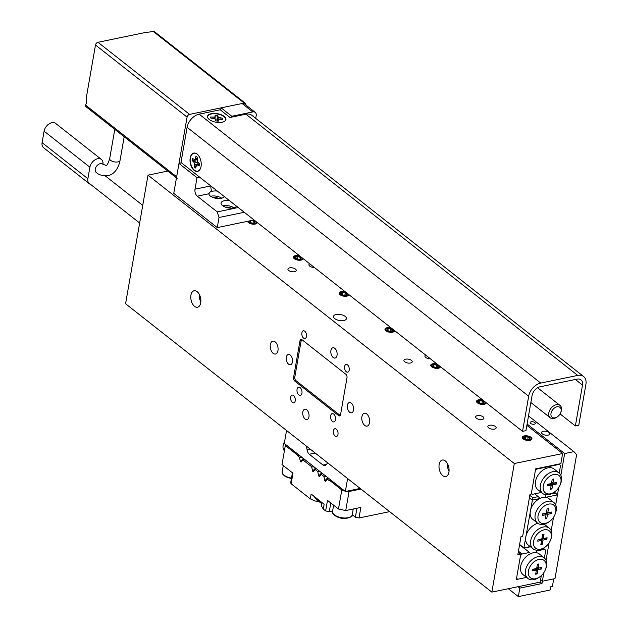 <?xml version="1.0" encoding="UTF-8"?>
<svg xmlns="http://www.w3.org/2000/svg" width="628" height="628" viewBox="0 0 628 628"><rect width="100%" height="100%" fill="white"/><g stroke="black" fill="none" stroke-linecap="round" stroke-linejoin="round"><path stroke-width="0.94" d="M489.565 425.258A4.208 1.939 9.9 0 0 487.862 426.459A4.208 1.939 9.9 0 0 489.973 428.618A4.208 1.939 9.9 0 0 494.448 429.105A4.208 1.939 9.9 0 0 496.151 427.904A4.208 1.939 9.9 0 0 494.04 425.745A4.208 1.939 9.9 0 0 489.565 425.258M477.351 415.642A4.208 1.939 9.9 0 0 475.655 416.843A4.208 1.939 9.9 0 0 477.759 419.002A4.208 1.939 9.9 0 0 482.241 419.488A4.208 1.939 9.9 0 0 483.937 418.287A4.208 1.939 9.9 0 0 481.833 416.129A4.208 1.939 9.9 0 0 477.351 415.642M449.036 471.259A8.407 4.851 78.3 0 1 447.442 463.566M442.756 475.632A8.407 4.851 78.3 0 1 438.996 466.785A8.407 4.851 78.3 0 1 442.332 460.049A8.407 4.851 78.3 0 1 445.323 460.936A8.407 4.851 78.3 0 1 449.083 469.783A8.407 4.851 78.3 0 1 445.739 476.519A8.407 4.851 78.3 0 1 442.756 475.632M200.834 301.974A8.407 4.851 78.3 0 1 199.241 294.281M194.547 306.338A8.407 4.851 78.3 0 1 190.786 297.499A8.407 4.851 78.3 0 1 194.131 290.756A8.407 4.851 78.3 0 1 197.114 291.643A8.407 4.851 78.3 0 1 200.874 300.49A8.407 4.851 78.3 0 1 197.537 307.225A8.407 4.851 78.3 0 1 194.547 306.338M336.168 314.518A6.57 3.03 9.9 0 0 333.507 316.394A6.57 3.03 9.9 0 0 336.804 319.762A6.57 3.03 9.9 0 0 343.799 320.523A6.57 3.03 9.9 0 0 346.452 318.647A6.57 3.03 9.9 0 0 343.155 315.28A6.57 3.03 9.9 0 0 336.168 314.518M309.722 263.807A4.208 1.939 9.9 0 0 308.937 264.702A4.208 1.939 9.9 0 0 314.369 267.465M289.626 267.85A4.208 1.939 9.9 0 0 287.93 269.051A4.208 1.939 9.9 0 0 290.034 271.21A4.208 1.939 9.9 0 0 294.508 271.696A4.208 1.939 9.9 0 0 296.212 270.495A4.208 1.939 9.9 0 0 294.1 268.337A4.208 1.939 9.9 0 0 289.626 267.85M425.713 355.134A4.208 1.939 9.9 0 0 424.936 356.021A4.208 1.939 9.9 0 0 430.361 358.792M405.617 359.169A4.208 1.939 9.9 0 0 403.922 360.37A4.208 1.939 9.9 0 0 406.026 362.529A4.208 1.939 9.9 0 0 410.508 363.015A4.208 1.939 9.9 0 0 412.204 361.814A4.208 1.939 9.9 0 0 410.1 359.656A4.208 1.939 9.9 0 0 405.617 359.169M298.857 394.988A4.208 2.426 78.3 0 1 296.973 390.569A4.208 2.426 78.3 0 1 298.645 387.201A4.208 2.426 78.3 0 1 300.137 387.641A4.208 2.426 78.3 0 1 302.021 392.068A4.208 2.426 78.3 0 1 300.349 395.436A4.208 2.426 78.3 0 1 298.857 394.988M332.432 421.427A4.208 2.426 78.3 0 1 330.556 417A4.208 2.426 78.3 0 1 332.228 413.632A4.208 2.426 78.3 0 1 333.719 414.08A4.208 2.426 78.3 0 1 335.595 418.499A4.208 2.426 78.3 0 1 333.931 421.867A4.208 2.426 78.3 0 1 332.432 421.427M524.302 435.895A4.875 2.253 9.9 0 0 522.331 437.284A4.875 2.253 9.9 0 0 524.773 439.781A4.875 2.253 9.9 0 0 529.961 440.346A4.875 2.253 9.9 0 0 531.932 438.956A4.875 2.253 9.9 0 0 529.49 436.46A4.875 2.253 9.9 0 0 524.302 435.895M482.861 400.122A4.875 2.253 9.9 0 0 478.512 399.848A4.875 2.253 9.9 0 0 476.542 401.237A4.875 2.253 9.9 0 0 478.983 403.733A4.875 2.253 9.9 0 0 484.172 404.299A4.875 2.253 9.9 0 0 486.143 402.909A4.875 2.253 9.9 0 0 486.158 402.713M437.072 364.075A4.875 2.253 9.9 0 0 432.723 363.8A4.875 2.253 9.9 0 0 430.753 365.19A4.875 2.253 9.9 0 0 433.202 367.686A4.875 2.253 9.9 0 0 438.383 368.251A4.875 2.253 9.9 0 0 440.354 366.862A4.875 2.253 9.9 0 0 440.369 366.666M391.291 328.028A4.875 2.253 9.9 0 0 386.942 327.753A4.875 2.253 9.9 0 0 384.972 329.143A4.875 2.253 9.9 0 0 387.413 331.639A4.875 2.253 9.9 0 0 392.602 332.204A4.875 2.253 9.9 0 0 394.572 330.815A4.875 2.253 9.9 0 0 394.588 330.618M345.502 291.981A4.875 2.253 9.9 0 0 341.153 291.706A4.875 2.253 9.9 0 0 339.183 293.095A4.875 2.253 9.9 0 0 341.624 295.592A4.875 2.253 9.9 0 0 346.813 296.157A4.875 2.253 9.9 0 0 348.783 294.767A4.875 2.253 9.9 0 0 348.799 294.571M299.713 255.934A4.875 2.253 9.9 0 0 295.364 255.659A4.875 2.253 9.9 0 0 293.394 257.048A4.875 2.253 9.9 0 0 295.843 259.545A4.875 2.253 9.9 0 0 301.024 260.11A4.875 2.253 9.9 0 0 302.994 258.72A4.875 2.253 9.9 0 0 303.01 258.524M247.605 221.315A4.875 2.253 9.9 0 0 250.352 223.615A4.875 2.253 9.9 0 0 255.243 224.063A4.875 2.253 9.9 0 0 257.213 222.673A4.875 2.253 9.9 0 0 257.221 222.477M306.692 409.778A5.252 3.03 -101.7 0 0 304.823 409.22A5.252 3.03 -101.7 0 0 302.735 413.436A5.252 3.03 -101.7 0 0 305.09 418.962A5.252 3.03 -101.7 0 0 306.959 419.52A5.252 3.03 -101.7 0 0 309.047 415.304A5.252 3.03 -101.7 0 0 306.692 409.778M334.779 348.32A5.252 3.03 -101.7 0 0 332.911 347.763A5.252 3.03 -101.7 0 0 330.823 351.97A5.252 3.03 -101.7 0 0 333.178 357.505A5.252 3.03 -101.7 0 0 335.046 358.054A5.252 3.03 -101.7 0 0 337.134 353.847A5.252 3.03 -101.7 0 0 334.779 348.32M351.264 403.082A5.252 3.03 -101.7 0 0 349.396 402.524A5.252 3.03 -101.7 0 0 347.308 406.732A5.252 3.03 -101.7 0 0 349.655 412.266A5.252 3.03 -101.7 0 0 351.523 412.816A5.252 3.03 -101.7 0 0 353.611 408.608A5.252 3.03 -101.7 0 0 351.264 403.082M290.214 355.016A5.252 3.03 -101.7 0 0 288.346 354.459A5.252 3.03 -101.7 0 0 286.258 358.674A5.252 3.03 -101.7 0 0 288.605 364.201A5.252 3.03 -101.7 0 0 290.474 364.758A5.252 3.03 -101.7 0 0 292.562 360.543A5.252 3.03 -101.7 0 0 290.214 355.016M366.721 413.946A6.57 3.792 -101.7 0 0 364.389 413.255A6.57 3.792 -101.7 0 0 361.783 418.515A6.57 3.792 -101.7 0 0 364.719 425.431A6.57 3.792 -101.7 0 0 367.05 426.122A6.57 3.792 -101.7 0 0 369.664 420.854A6.57 3.792 -101.7 0 0 366.721 413.946M275.15 341.852A6.57 3.792 -101.7 0 0 272.819 341.161A6.57 3.792 -101.7 0 0 270.205 346.421A6.57 3.792 -101.7 0 0 273.149 353.336A6.57 3.792 -101.7 0 0 275.48 354.027A6.57 3.792 -101.7 0 0 278.086 348.76A6.57 3.792 -101.7 0 0 275.15 341.852M304.776 331.231A3.941 2.276 -101.7 0 0 303.379 330.815A3.941 2.276 -101.7 0 0 301.817 333.97A3.941 2.276 -101.7 0 0 303.575 338.115A3.941 2.276 -101.7 0 0 304.98 338.531A3.941 2.276 -101.7 0 0 306.543 335.376A3.941 2.276 -101.7 0 0 304.776 331.231M347.512 364.868A3.941 2.276 -101.7 0 0 346.114 364.452A3.941 2.276 -101.7 0 0 344.544 367.615A3.941 2.276 -101.7 0 0 346.311 371.76A3.941 2.276 -101.7 0 0 347.708 372.176A3.941 2.276 -101.7 0 0 349.278 369.021A3.941 2.276 -101.7 0 0 347.512 364.868M336.294 429.16A3.941 2.276 -101.7 0 0 334.889 428.751A3.941 2.276 -101.7 0 0 333.327 431.907A3.941 2.276 -101.7 0 0 335.093 436.052A3.941 2.276 -101.7 0 0 336.49 436.468A3.941 2.276 -101.7 0 0 338.052 433.312A3.941 2.276 -101.7 0 0 336.294 429.16M293.559 395.522A3.941 2.276 -101.7 0 0 292.161 395.106A3.941 2.276 -101.7 0 0 290.591 398.262A3.941 2.276 -101.7 0 0 292.358 402.407A3.941 2.276 -101.7 0 0 293.755 402.823A3.941 2.276 -101.7 0 0 295.325 399.667A3.941 2.276 -101.7 0 0 293.559 395.522M125.569 303.74L148.012 175.157L514.301 463.535L491.857 592.118L125.569 303.74M167.762 171.067L148.012 175.157M294.705 381.008L338.657 415.618A2.63 1.515 -101.7 0 0 339.591 415.893A2.63 1.515 -101.7 0 0 340.58 414.519L346.994 377.781A2.63 1.515 -101.7 0 0 345.871 374.288L301.919 339.677A2.63 1.515 -101.7 0 0 300.985 339.403A2.63 1.515 -101.7 0 0 299.988 340.776L293.574 377.514A2.63 1.515 -101.7 0 0 294.705 381.008L296.071 380.725M526.868 425.376L562.633 453.534L560.867 463.637L535.653 468.857L531.249 494.11L529.985 494.377L522.692 536.163L521.012 536.508L517.802 554.885L520.745 554.273L516.334 579.526L526.57 577.415L517.598 579.267L516.53 578.427M518.249 552.31L520.745 554.273M562.633 453.534L514.301 463.535M560.859 475.31L564.65 453.557L573.898 451.642L576.622 454.625L554.979 578.616L542.372 581.222L540.59 579.825L542.372 581.222L541.972 583.522L540.19 582.117L491.857 592.118M540.19 582.117L541.328 575.601M340.486 414.904A2.63 1.515 78.3 0 1 340.203 415.022A2.63 1.515 78.3 0 1 339.269 414.739L295.929 380.615A2.63 1.515 78.3 0 1 294.799 377.122L301.055 341.302A2.63 1.515 78.3 0 1 302.044 339.929A2.63 1.515 78.3 0 1 302.209 339.913M531.194 421.788A2.63 1.217 9.9 0 0 530.134 422.534A2.63 1.217 9.9 0 0 531.453 423.884A2.63 1.217 9.9 0 0 534.247 424.19A2.63 1.217 9.9 0 0 535.315 423.445A2.63 1.217 9.9 0 0 533.996 422.095A2.63 1.217 9.9 0 0 531.194 421.788M543.251 431.279A4.208 1.939 9.9 0 0 541.556 432.48A4.208 1.939 9.9 0 0 543.66 434.639A4.208 1.939 9.9 0 0 548.134 435.125A4.208 1.939 9.9 0 0 549.838 433.924A4.208 1.939 9.9 0 0 547.734 431.766A4.208 1.939 9.9 0 0 543.251 431.279M508.327 588.711L518.343 596.6L550.073 590.037L550.63 586.819L552.397 586.458L553.715 578.875L542.372 581.222L543.872 572.618M546.03 560.262L549.045 543M551.196 530.644L553.527 517.284L551.196 530.644M551.046 493.977L555.505 493.051L557.436 494.888L555.686 504.928L558.7 487.666M527.104 424.002L564.65 453.557M573.898 451.642L528.517 415.917M535.574 578.741A11.037 7.434 128.2 0 0 539.758 576.865A11.037 7.434 128.2 0 0 545.387 569.714A11.037 7.434 128.2 0 0 538.934 559.454A11.037 7.434 128.2 0 0 528.431 570.923A11.037 7.434 128.2 0 0 535.574 578.741M539.758 576.865L539.02 577.383A13.141 8.847 -51.8 0 1 534.028 579.62A13.141 8.847 -51.8 0 1 527.905 578.459A13.141 8.847 -51.8 0 1 526.782 566.385A13.141 8.847 -51.8 0 1 538.039 556.659A13.141 8.847 -51.8 0 1 544.162 557.813A13.141 8.847 -51.8 0 1 545.716 568.866L545.387 569.714M544.162 557.813L539.279 553.967A13.141 8.847 128.2 0 0 535.59 552.624A13.141 8.847 128.2 0 0 533.156 552.813A13.141 8.847 128.2 0 0 530.605 553.653A13.141 8.847 128.2 0 0 521.326 563.936A13.141 8.847 128.2 0 0 523.022 574.612L527.905 578.459M544.398 558.009L545.716 550.434L544.696 549.312L537.191 550.866L536.265 550.136M544.696 549.312L543.385 548.283M518.445 551.211L522.009 554.014L520.502 555.647L516.577 578.153L517.598 579.267M524.145 548.236L529.514 552.459L522.009 554.014M535.59 552.624L537.191 550.866M529.514 552.459L530.605 553.653M532.85 569.258L532.575 570.821L536.406 570.028L535.676 574.204L537.105 573.913L537.835 569.729L541.658 568.937L541.925 567.382L538.102 568.167L538.832 563.991L537.403 564.289L536.673 568.466L532.85 569.258M536.893 567.217L538.102 568.167M532.795 569.557L535.182 569.062L536.406 570.028L536.61 568.772L540.488 567.681M540.433 567.979L541.658 568.937M536.61 568.772L537.835 569.729M535.888 572.956L537.105 573.913M550.395 493.789A11.037 7.434 128.2 0 0 554.587 491.905A11.037 7.434 128.2 0 0 560.215 484.753A11.037 7.434 128.2 0 0 553.763 474.493A11.037 7.434 128.2 0 0 543.259 485.97A11.037 7.434 128.2 0 0 550.395 493.789M554.587 491.905L553.841 492.423A13.141 8.847 -51.8 0 1 548.856 494.66A13.141 8.847 -51.8 0 1 542.733 493.506A13.141 8.847 -51.8 0 1 541.611 481.433A13.141 8.847 -51.8 0 1 552.868 471.699A13.141 8.847 -51.8 0 1 558.991 472.853A13.141 8.847 -51.8 0 1 560.545 483.913L560.215 484.753M542.733 493.506L537.851 489.659A13.141 8.847 -51.8 0 1 536.728 477.586A13.141 8.847 -51.8 0 1 547.977 467.852A13.141 8.847 -51.8 0 1 554.1 469.014L558.991 472.853M547.624 484.604L550.01 484.11L551.227 485.067L547.404 485.86L547.679 484.298L551.502 483.505L552.232 479.329L553.66 479.031L552.93 483.215L556.753 482.422L556.486 483.984L552.656 484.777L551.934 488.953L550.505 489.251L551.439 483.811L552.656 484.777M536.39 468.7L536.83 469.053L559.524 464.359L559.085 464.006M559.524 464.359L560.545 465.474L559.226 473.057M540.708 491.912L539.931 492.76L532.426 494.315L531.359 493.467M532.426 494.315L531.406 493.192L535.331 470.694L536.83 469.053M551.722 482.257L552.93 483.215M555.317 482.72L556.486 483.984M555.262 483.018L551.439 483.811M550.717 488.003L551.934 488.953M544.107 529.836A11.037 7.434 128.2 0 0 533.596 541.305A11.037 7.434 128.2 0 0 540.739 549.123A11.037 7.434 128.2 0 0 544.931 547.239A11.037 7.434 128.2 0 0 550.56 540.096A11.037 7.434 128.2 0 0 544.107 529.836M544.931 547.239L544.186 547.757A13.141 8.847 -51.8 0 1 539.201 549.995A13.141 8.847 -51.8 0 1 533.078 548.841A13.141 8.847 -51.8 0 1 531.955 536.767A13.141 8.847 -51.8 0 1 543.204 527.033A13.141 8.847 -51.8 0 1 549.327 528.195A13.141 8.847 -51.8 0 1 550.889 539.248L550.56 540.096M548.597 504.119A11.037 7.434 128.2 0 0 538.086 515.588A11.037 7.434 128.2 0 0 545.23 523.407A11.037 7.434 128.2 0 0 549.422 521.523A11.037 7.434 128.2 0 0 555.05 514.379A11.037 7.434 128.2 0 0 548.597 504.119M549.422 521.523L548.676 522.041A13.141 8.847 -51.8 0 1 543.683 524.278A13.141 8.847 -51.8 0 1 537.56 523.124A13.141 8.847 -51.8 0 1 536.438 511.051A13.141 8.847 -51.8 0 1 547.695 501.317A13.141 8.847 -51.8 0 1 553.817 502.479A13.141 8.847 -51.8 0 1 555.372 513.531L555.05 514.379M537.56 523.124L532.677 519.278A13.141 8.847 -51.8 0 1 530.299 511.129A13.141 8.847 -51.8 0 1 539.79 498.546A13.141 8.847 -51.8 0 1 542.812 497.478A13.141 8.847 -51.8 0 1 545.669 497.321A13.141 8.847 -51.8 0 1 548.935 498.632L553.817 502.479M533.078 548.841L528.187 544.994A13.141 8.847 -51.8 0 1 525.809 536.846A13.141 8.847 -51.8 0 1 537.811 523.312M551.313 513.602L547.49 514.395L546.76 518.571L545.332 518.869L546.062 514.693L542.239 515.478L542.506 513.916L546.336 513.131L547.067 508.947L548.495 508.656L547.765 512.833L551.588 512.04L551.313 513.602L550.097 512.644L546.266 513.429L547.49 514.395M544.005 534.373L543.275 538.549L547.098 537.756L546.823 539.319L543 540.111L542.27 544.288L540.841 544.586L541.572 540.41L537.749 541.195L538.023 539.64L541.846 538.848L542.576 534.663L544.005 534.373M519.615 544.5L523.885 547.867L532.811 497.745L538.212 496.63L534.679 493.844M539.79 498.546L532.222 500.108L529.373 497.863M530.425 546.753L523.995 548.26L523.885 547.867L530.181 546.564M529.804 495.382L532.811 497.745M540.08 498.404L538.212 496.63M523.995 548.26L519.568 544.782M546.753 494.864L545.512 494.738M555.505 493.051L554.296 492.109M557.436 494.888L545.669 497.321M544.193 524.16A13.141 8.847 -51.8 0 1 544.445 524.349L549.327 528.195M545.897 495.037L545.34 497.29M542.066 537.599L543.275 538.549M545.654 538.055L546.823 539.319M545.606 538.361L541.783 539.146L543 540.111M541.783 539.146L541.564 540.402L540.355 539.444L537.968 539.939M541.061 543.338L542.27 544.288M546.266 513.429L546.054 514.685L544.837 513.728L542.459 514.222M545.551 517.621L546.76 518.571M546.548 511.883L547.765 512.833M250.399 220.734A2.7 1.248 9.9 0 0 249.771 221.645A2.7 1.248 9.9 0 0 250.03 222.076A2.7 1.248 9.9 0 0 251.404 222.869A2.7 1.248 9.9 0 0 254.042 223.058A2.7 1.248 9.9 0 0 254.568 222.869A2.7 1.248 9.9 0 0 255.054 222.029A2.7 1.248 9.9 0 0 254.521 221.354A2.7 1.248 9.9 0 0 253.422 220.805A2.7 1.248 9.9 0 0 251.373 220.538M254.042 223.058L255.054 222.029L253.422 220.805L250.776 220.616L249.771 221.645L250.015 222.022M248.578 221.111A3.901 1.798 9.9 0 0 250.525 223.168A3.901 1.798 9.9 0 0 254.772 223.599A3.901 1.798 9.9 0 0 255.211 220.97A3.901 1.798 9.9 0 0 253.186 220.161M257.111 222.964A4.875 2.253 9.9 0 0 256.593 221.982M255.211 220.97L255.706 221.284A4.875 2.253 9.9 0 0 255.58 221.213M250.462 222.43L250.768 220.656M253.013 223.144L253.422 220.805M299.289 256.883A2.7 1.248 9.9 0 0 297.923 256.593A2.7 1.248 9.9 0 0 295.764 257.04A2.7 1.248 9.9 0 0 295.819 258.124A2.7 1.248 9.9 0 0 296.039 258.328A2.7 1.248 9.9 0 0 298.473 259.176A2.7 1.248 9.9 0 0 300.357 258.917A2.7 1.248 9.9 0 0 300.631 258.728A2.7 1.248 9.9 0 0 300.357 257.441A2.7 1.248 9.9 0 0 299.289 256.883M300.631 258.728L300.357 257.441L297.923 256.593L295.764 257.04L296.039 258.328M301.715 259.105A3.901 1.798 9.9 0 0 300.993 257.017A3.901 1.798 9.9 0 0 295.859 256.114A3.901 1.798 9.9 0 0 294.681 256.664A3.901 1.798 9.9 0 0 296.62 259.333A3.901 1.798 9.9 0 0 301.715 259.105M302.9 259.011A4.875 2.253 9.9 0 0 302.382 258.029M295.859 256.114L294.281 256.781L293.99 258.422M300.082 259.034L300.357 257.441M297.499 259.003L297.923 256.593M346.248 293.574A2.7 1.248 9.9 0 0 345.235 292.993A2.7 1.248 9.9 0 0 342.574 292.672A2.7 1.248 9.9 0 0 341.318 293.606A2.7 1.248 9.9 0 0 341.601 294.171A2.7 1.248 9.9 0 0 342.731 294.87A2.7 1.248 9.9 0 0 345.392 295.191A2.7 1.248 9.9 0 0 346.138 294.964A2.7 1.248 9.9 0 0 346.648 294.249A2.7 1.248 9.9 0 0 346.248 293.574M345.392 295.191L346.648 294.249L345.235 292.993L342.574 292.672L341.318 293.606L341.632 294.155M346.02 295.757A3.901 1.798 9.9 0 0 346.782 293.064A3.901 1.798 9.9 0 0 341.946 292.106A3.901 1.798 9.9 0 0 341.648 292.161A3.901 1.798 9.9 0 0 340.816 294.532A3.901 1.798 9.9 0 0 346.02 295.757M348.689 295.058A4.875 2.253 9.9 0 0 348.163 294.077M341.648 292.161L339.356 293.747M342.229 294.642L342.574 292.672M344.843 295.239L345.235 292.993M391.903 329.519A2.7 1.248 9.9 0 0 390.82 328.962A2.7 1.248 9.9 0 0 388.175 328.75A2.7 1.248 9.9 0 0 387.123 329.763A2.7 1.248 9.9 0 0 387.39 330.218A2.7 1.248 9.9 0 0 388.716 330.995A2.7 1.248 9.9 0 0 391.362 331.207A2.7 1.248 9.9 0 0 391.927 331.011A2.7 1.248 9.9 0 0 392.414 330.195A2.7 1.248 9.9 0 0 391.903 329.519M391.362 331.207L392.414 330.195L390.82 328.962L388.175 328.75L387.123 329.763L387.382 330.171M392.076 331.749A3.901 1.798 9.9 0 0 392.571 329.111A3.901 1.798 9.9 0 0 387.468 328.201A3.901 1.798 9.9 0 0 387.429 328.209A3.901 1.798 9.9 0 0 386.699 330.658A3.901 1.798 9.9 0 0 392.076 331.749M394.47 331.105A4.875 2.253 9.9 0 0 393.952 330.124M392.571 329.111L393.073 329.425A4.875 2.253 9.9 0 0 393.002 329.386M387.186 328.263L385.168 329.928M387.853 330.595L388.175 328.75M390.42 331.286L390.82 328.962M437.692 365.567A2.7 1.248 9.9 0 0 436.609 365.009A2.7 1.248 9.9 0 0 433.964 364.797A2.7 1.248 9.9 0 0 432.912 365.81A2.7 1.248 9.9 0 0 433.179 366.265A2.7 1.248 9.9 0 0 434.505 367.042A2.7 1.248 9.9 0 0 437.151 367.254A2.7 1.248 9.9 0 0 437.716 367.058A2.7 1.248 9.9 0 0 438.203 366.242A2.7 1.248 9.9 0 0 437.692 365.567M437.151 367.254L438.203 366.242L436.609 365.009L433.964 364.797L432.912 365.81L433.163 366.218M437.857 367.796A3.901 1.798 9.9 0 0 438.352 365.158A3.901 1.798 9.9 0 0 433.249 364.248A3.901 1.798 9.9 0 0 433.218 364.256A3.901 1.798 9.9 0 0 432.48 366.705A3.901 1.798 9.9 0 0 437.857 367.796M440.259 367.152A4.875 2.253 9.9 0 0 439.741 366.171M432.975 364.311L430.949 365.975M433.642 366.642L433.964 364.797M436.201 367.333L436.609 365.009M483.481 401.614A2.7 1.248 9.9 0 0 482.398 401.056A2.7 1.248 9.9 0 0 479.753 400.845A2.7 1.248 9.9 0 0 478.693 401.857A2.7 1.248 9.9 0 0 478.96 402.312A2.7 1.248 9.9 0 0 480.287 403.09A2.7 1.248 9.9 0 0 482.94 403.302A2.7 1.248 9.9 0 0 483.497 403.105A2.7 1.248 9.9 0 0 483.992 402.289A2.7 1.248 9.9 0 0 483.481 401.614M482.94 403.302L483.992 402.289L482.398 401.056L479.753 400.845L478.693 401.857L478.952 402.265M483.646 403.843A3.901 1.798 9.9 0 0 484.141 401.206A3.901 1.798 9.9 0 0 479.038 400.295A3.901 1.798 9.9 0 0 479.007 400.303A3.901 1.798 9.9 0 0 478.269 402.752A3.901 1.798 9.9 0 0 483.646 403.843M486.048 403.2A4.875 2.253 9.9 0 0 485.53 402.218M484.141 401.206L484.643 401.52A4.875 2.253 9.9 0 0 484.58 401.48M478.764 400.358L476.738 402.022M479.431 402.689L479.753 400.845M481.99 403.38L482.398 401.056M529.271 437.661A2.7 1.248 9.9 0 0 528.187 437.104A2.7 1.248 9.9 0 0 525.534 436.892A2.7 1.248 9.9 0 0 524.482 437.904A2.7 1.248 9.9 0 0 524.749 438.36A2.7 1.248 9.9 0 0 526.076 439.137A2.7 1.248 9.9 0 0 528.721 439.349A2.7 1.248 9.9 0 0 529.286 439.153A2.7 1.248 9.9 0 0 529.781 438.336A2.7 1.248 9.9 0 0 529.271 437.661M528.721 439.349L529.781 438.336L528.187 437.104L525.534 436.892L524.482 437.904L524.741 438.313M529.435 439.89A3.901 1.798 9.9 0 0 529.93 437.253A3.901 1.798 9.9 0 0 524.827 436.342A3.901 1.798 9.9 0 0 524.796 436.35A3.901 1.798 9.9 0 0 524.058 438.799A3.901 1.798 9.9 0 0 529.435 439.89M531.837 439.247A4.875 2.253 9.9 0 0 530.527 437.63A4.875 2.253 9.9 0 0 530.362 437.528M524.545 436.405L522.527 438.069M525.212 438.736L525.534 436.892M527.779 439.427L528.187 437.104M561.063 409.166A6.304 4.247 128.2 0 0 554.932 407.674A6.304 4.247 128.2 0 0 551.046 415.461A6.304 4.247 128.2 0 0 557.483 416.749A6.304 4.247 128.2 0 0 560.702 412.667A6.304 4.247 128.2 0 0 561.063 409.166M557.483 416.749L556.926 417.141A7.881 5.307 -51.8 0 1 550.261 417.785A7.881 5.307 -51.8 0 1 548.872 415.532A7.881 5.307 -51.8 0 1 552.263 406.913A7.881 5.307 -51.8 0 1 560.011 405.398A7.881 5.307 -51.8 0 1 561.401 407.658A7.881 5.307 -51.8 0 1 560.945 412.031L560.702 412.667M201.054 166.506A9.341 5.393 -101.7 0 0 197.38 154.339A9.341 5.393 -101.7 0 0 190.198 157.958A9.341 5.393 -101.7 0 0 193.385 169.646A9.341 5.393 -101.7 0 0 200.363 168.775A9.341 5.393 -101.7 0 0 201.054 166.506M211.298 113.676A9.341 4.317 9.9 0 0 208.182 118.441A9.341 4.317 9.9 0 0 222.155 122.224A9.341 4.317 9.9 0 0 224.596 121.306A9.341 4.317 9.9 0 0 222.995 115.599A9.341 4.317 9.9 0 0 211.298 113.676M560.09 413.923L575.374 425.957L578.773 425.25L585.908 384.383A12.67 8.533 128.2 0 0 583.616 376.525A12.67 8.533 128.2 0 0 577.713 375.411L540.732 383.064A12.662 8.533 128.2 0 0 528.674 396.229L522.543 431.358L180.974 162.448L187.105 127.311A12.662 8.533 128.2 0 1 199.162 114.155L220.216 109.79L229.981 117.483L245.909 114.186A12.67 8.533 -51.8 0 1 251.812 115.301L583.616 376.525M575.374 425.957L582.501 385.09A8.407 5.668 128.2 0 0 580.986 379.869A8.407 5.668 128.2 0 0 577.061 379.131L540.08 386.785A8.407 5.66 128.2 0 0 532.073 395.522L525.942 430.651L522.543 431.358M210.733 117.774A5.935 2.74 -170.1 0 1 210.773 117.538L211.228 118.174M215.137 115.78A5.935 2.74 -170.1 0 1 216.158 115.842A5.935 2.74 -170.1 0 1 217.312 116.015L217.123 120.764M217.147 121.055A6.099 2.818 9.9 0 0 218.34 121.118L218.159 119.987L218.725 119.257L222.665 119.328A6.099 2.818 9.9 0 0 222.485 118.166L218.434 117.428L217.445 115.426A6.099 2.818 9.9 0 0 215.043 115.191L215.223 116.321L214.658 117.051L210.71 116.981A6.099 2.818 9.9 0 0 210.678 117.499A6.099 2.818 9.9 0 0 210.898 118.142L214.949 118.873L215.938 120.874A6.099 2.818 9.9 0 0 217.147 121.055M208.261 118.535A9.145 4.223 -170.1 0 1 216.008 113.801A9.145 4.223 -170.1 0 1 224.353 116.934A9.145 4.223 -170.1 0 1 224.494 121.369M221.613 119.218L222.485 118.166M222.249 118.692A5.935 2.74 -170.1 0 1 222.461 119.304M217.845 121.102L218.159 119.987M217.312 116.015L217.445 115.426M216.864 119.367L217.626 116.565M217.563 121.086L218.434 117.428M219.926 119.132L220.145 117.931M210.773 117.538L210.71 116.981M212.9 118.347L213.057 117.216M214.509 118.747L214.658 117.051M215.027 118.959L215.223 116.321M192.718 160.603L192.152 160.682L193.542 161.71L196.179 160.956L192.718 160.603A5.935 3.43 78.3 0 1 192.812 159.52A5.935 3.43 78.3 0 1 192.945 158.86M193.542 161.71L194.429 163.06L194.28 166.954A6.099 3.517 -101.7 0 0 195.701 168.014L196.666 164.717L199.131 165.863A6.099 3.517 -101.7 0 0 199.469 163.704L197.192 161.325L197.341 157.432A6.099 3.517 -101.7 0 0 195.912 156.372L194.955 159.661L192.482 158.523A6.099 3.517 -101.7 0 0 192.247 159.543A6.099 3.517 -101.7 0 0 192.152 160.682M200.403 168.689A9.145 5.275 78.3 0 1 193.644 169.482A9.145 5.275 78.3 0 1 190.465 158.225A9.145 5.275 78.3 0 1 197.451 154.41M195.771 167.558A5.935 3.43 78.3 0 1 194.798 166.742L194.28 166.954M194.798 166.742L196.352 165.313M197.161 164.56L194.602 164.85M197.341 164.387L198.095 163.115M197.812 162.275L194.429 163.06M199.437 164.301L197.742 164.834M199.469 163.798L196.666 164.717M197.027 159.473L194.955 159.661M197.216 158.264L195.591 158.476M229.66 200.779A7.881 3.642 9.9 0 0 224.267 200.725A7.881 3.642 9.9 0 0 221.08 202.977A7.881 3.642 9.9 0 0 225.036 207.02A7.881 3.642 9.9 0 0 233.428 207.931A7.881 3.642 9.9 0 0 236.466 206.133M233.922 207.821A7.881 3.642 9.9 0 0 223.387 205.78A7.881 3.642 9.9 0 0 222.893 205.89M217.453 191.163A7.881 3.642 9.9 0 0 215.31 190.904L211.267 191.289L211.448 190.229L208.849 193.777A7.881 3.642 9.9 0 0 213.214 197.561A7.881 3.642 9.9 0 0 221.213 198.322A7.881 3.642 9.9 0 0 224.259 196.525M208.881 193.322L208.849 193.777L197.263 196.179A5.252 3.03 78.3 0 1 195.01 189.185L197.019 177.669L178.98 163.468L173.768 193.346L217.264 227.595L254.05 219.981M221.708 198.205A7.881 3.642 9.9 0 0 211.173 196.164A7.881 3.642 9.9 0 0 210.686 196.281M244.253 212.272L219.023 217.492L217.225 211.895L197.263 196.179M219.023 217.492L217.264 227.595M255.714 118.37L256.185 115.646A5.252 3.54 128.2 0 0 255.235 112.388A5.252 3.54 128.2 0 0 252.786 111.925L242.102 103.51L221.087 107.859L220.687 110.167M231.622 117.146L231.771 116.274L252.786 111.925M253.241 116.431A3.132 2.112 128.2 0 0 252.668 115.426A3.132 2.112 128.2 0 0 251.545 115.105M242.102 103.51A5.252 3.54 -51.8 0 1 244.551 103.973L255.235 112.388M178.98 163.468L181.586 162.927M231.771 116.274L221.087 107.859M217.225 211.895L238.255 207.538M231.088 208.166A4.734 2.182 9.9 0 0 225.436 207.177M218.882 198.55A4.734 2.182 9.9 0 0 213.23 197.561M199.626 177.127L197.019 177.669M210.953 186.053A5.252 3.03 -101.7 0 0 211.448 190.229M95.495 45.02L86.562 96.233L86.735 102.113L85.604 105.135L176.649 176.813L187.073 117.114L95.495 45.02A2.63 1.766 -51.8 0 1 97.999 42.288L144.864 32.593L154.127 31.431L245.43 103.314A2.63 1.766 128.2 0 0 244.206 103.078L153.161 31.4M97.999 42.288L189.57 114.382L244.206 103.078M189.57 114.382A2.63 1.766 128.2 0 0 187.073 117.114M176.649 176.813A2.63 1.766 128.2 0 0 177.127 178.446M245.43 103.314A2.63 1.766 128.2 0 1 245.909 104.939L245.893 105.033M176.46 177.92L85.824 106.564L85.604 105.135M284.625 441.547A9.2 6.194 128.2 0 0 284.406 450.802M332.62 511.004L329.268 511.694L330.791 502.973M323.271 509.065L321.677 506.349L321.52 502.204L324.111 504.245L323.271 509.065L325.642 510.933L329.268 511.694M389.07 511.192L388.85 511.812L359.012 517.982L355.385 517.221L352.237 514.74M388.85 511.812L388.968 511.114M360.927 489.039L349.05 491.496L345.73 510.556L360.857 507.424L359.012 517.982M321.944 503.876L318.914 501.489L314.832 500.963L310.303 498.852L291.149 483.772L290.662 482.885L292.428 472.766M285.669 444.522L285.324 445.503L297.539 455.119L298.795 454.853M285.324 445.503L282.003 464.563L292.986 473.214L291.149 483.772M325.642 510.933L327.478 500.367L338.468 509.018L345.73 510.556M338.468 509.018L341.797 489.966L343.971 490.421M347.237 491.112L349.05 491.496M330.846 480.09L329.59 480.349L341.797 489.966M302.147 457.49L299.438 457.137L297.46 455.575L299.242 455.206M314.353 467.106L311.653 466.753L303.104 460.018L303.976 458.927M320.461 471.911L317.752 471.557L315.311 469.634L316.182 468.543M326.56 476.715L323.86 476.362L321.418 474.438L322.29 473.347M329.59 480.349L329.504 480.805L327.526 479.243L328.389 478.151M318.914 501.489L316.331 498.122L318.922 500.163L321.913 503.852M318.922 500.163L321.52 502.204M297.46 455.575L297.539 455.119M327.526 479.243L325.43 481.291L324.817 480.812L323.86 476.362M321.418 474.438L319.322 476.487L318.718 476.008L317.752 471.557M315.311 469.634L313.223 471.683L312.611 471.196L311.653 466.753M303.104 460.018L301.008 462.067L300.404 461.588L299.438 457.137M310.303 498.852L311.143 494.032L316.331 498.122M313.733 496.073L317.713 501.097M300.404 461.588L303.308 458.409M303.921 458.887L301.008 462.067M312.611 471.196L315.523 468.025M316.135 468.504L313.223 471.683M318.718 476.008L321.622 472.829M322.235 473.308L319.322 476.487M324.817 480.812L327.73 477.633M328.342 478.112L325.43 481.291M306.48 446.17L307.076 449.884L310.334 449.208M315.201 453.039L309.314 454.256L323.051 465.073L326.497 464.359M323.051 465.073A5.252 3.03 78.3 0 0 324.919 465.623A5.252 3.03 78.3 0 0 326.097 464.853L327.69 462.867M347.606 478.552L345.345 491.504L284.296 443.439L286.556 430.486M360.166 488.435L345.345 491.504M309.314 454.256A5.252 3.03 78.3 0 1 307.076 449.884M518.045 586.701L519.827 588.106L518.343 596.6M541.972 583.522L519.827 588.106M553.715 578.875L552.397 586.458M90.605 184.397A8.148 5.487 -51.8 0 1 89.349 183.745A8.148 5.487 -51.8 0 1 87.881 178.697L89.883 167.213A8.148 5.487 -51.8 0 1 97.638 158.751A8.148 5.487 -51.8 0 1 101.438 159.465A8.148 5.487 -51.8 0 1 102.937 164.324M89.349 183.745L43.568 147.698A8.148 5.487 -51.8 0 1 42.092 142.65L44.093 131.166A8.148 5.487 -51.8 0 1 51.849 122.703A8.148 5.487 -51.8 0 1 55.649 123.418L101.438 159.465M340.337 415.265L338.657 415.618M294.783 377.263L293.574 377.514M301.33 340.494L299.988 340.776M582.501 385.09L575.381 379.477M577.713 375.411L245.909 114.186M528.674 396.229L187.105 127.311M540.732 383.064L199.162 114.155M216.746 190.614L215.31 190.904M195.01 189.185L210.788 185.919M356.955 508.233L355.385 517.221M346.224 517.967A9.985 4.608 9.9 0 0 352.214 514.858C353.203 516.028 351.091 517.244 345.887 518.508C337.401 519.215 330.65 513.005 332.542 511.428A9.985 4.608 9.9 0 0 346.224 517.967M291.4 478.638L285.481 476.644L282.93 474.493L282.176 471.777A9.985 4.608 9.9 0 0 291.494 478.081M109.688 158.609A5.252 2.426 -170.1 0 0 112.318 161.31A5.252 2.426 -170.1 0 0 117.915 161.914A5.252 2.426 -170.1 0 0 120.042 160.415L119.422 163.178C117.043 170.471 113.236 174.623 107.977 175.628C102.741 176.044 98.808 174.969 96.194 172.402A5.252 3.54 -51.8 0 1 95.746 167.566A5.252 3.54 -51.8 0 1 100.252 163.673A5.252 3.54 -51.8 0 1 102.702 164.136L105.849 165.337C106.736 166.137 108.016 163.892 109.688 158.609L114.791 129.368M89.883 167.213L44.093 131.166M87.881 178.697L42.092 142.65M300.993 257.017L301.495 257.331M346.782 293.064L347.284 293.378M438.352 365.158L438.854 365.472M529.93 437.253L530.527 437.63M560.011 405.398L537.607 387.759M550.261 417.785L530.856 402.509M352.214 514.858L353.242 509.002M332.542 511.428L333.633 505.21M282.176 471.777L283.267 465.56M105.284 175.887L142.737 205.372M88.43 182.685L139.659 223.019M120.042 160.415L124.171 136.755"/></g></svg>
